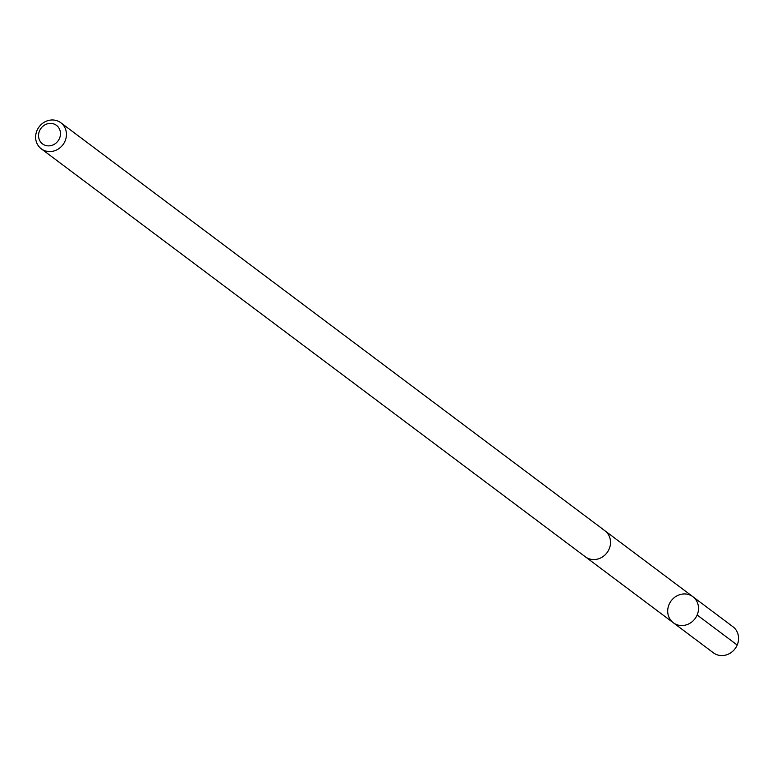 <?xml version="1.0" encoding="UTF-8"?>
<svg xmlns="http://www.w3.org/2000/svg" width="777" height="777" viewBox="0 0 777 777"><rect width="100%" height="100%" fill="white"/><g stroke="black" fill="none" stroke-linecap="round" stroke-linejoin="round"><path stroke-width="1.17" d="M668.123 607.4A16.288 14.889 126.9 0 1 692.88 596.707A16.288 14.889 126.9 0 1 695.026 618.677A16.288 14.889 126.9 0 1 673.338 622.775A16.288 14.889 126.9 0 1 668.123 607.4M713.383 652.806A16.288 14.899 -53.1 0 0 738.15 642.113A16.288 14.899 -53.1 0 0 732.934 626.738L692.88 596.707A16.288 14.889 126.9 0 1 695.026 618.677A16.288 14.889 126.9 0 1 673.338 622.775L713.383 652.806M41.259 148.805L585.334 556.788A16.288 14.899 -53.1 0 0 610.1 546.095A16.288 14.899 -53.1 0 0 604.885 530.72L60.81 122.737A16.288 14.899 -53.1 0 0 39.122 126.836A16.288 14.899 -53.1 0 0 41.259 148.805A16.288 14.899 -53.1 0 0 66.026 138.112A16.288 14.899 -53.1 0 0 60.81 122.737M60.179 136.296A11.587 10.596 -53.1 0 0 46.387 124.165A11.587 10.596 -53.1 0 0 41.968 143.424A11.587 10.596 -53.1 0 0 60.179 136.296M697.144 614.995L737.198 645.027M585.683 557.041L673.338 622.775M605.225 530.982L692.88 596.707"/></g></svg>
